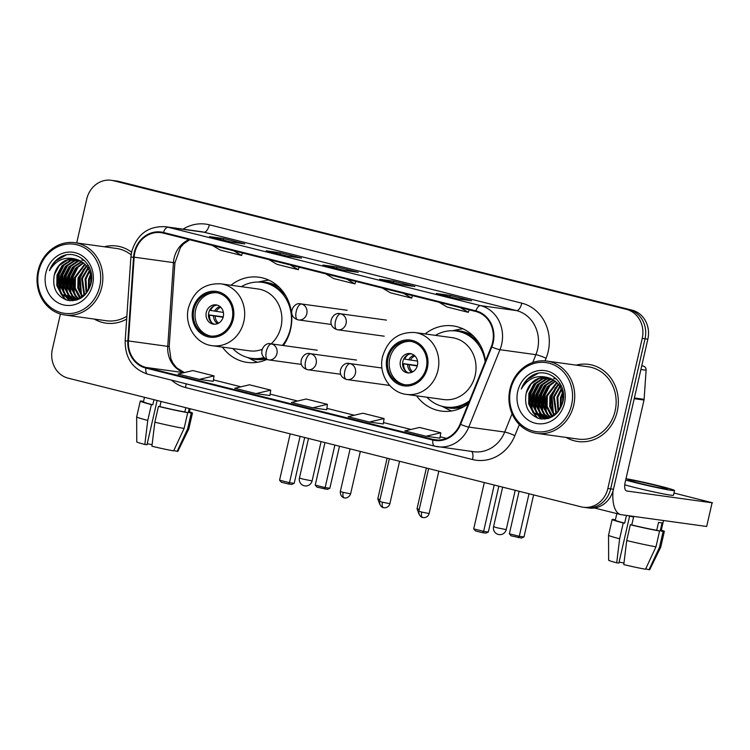 <?xml version="1.0" encoding="UTF-8"?>
<svg xmlns="http://www.w3.org/2000/svg" width="750" height="750" viewBox="0 0 750 750"><rect width="100%" height="100%" fill="white"/><g stroke="black" fill="none" stroke-linecap="round" stroke-linejoin="round"><path stroke-width="1.12" d="M416.578 395.803A42.994 38.672 -82.1 0 0 441.3 411.084A42.994 38.672 -82.1 0 0 468.244 403.837M222.441 347.109A42.994 38.672 -82.1 0 0 247.162 362.391A42.994 38.672 -82.1 0 0 266.897 359.428M283.378 345.544A42.994 38.672 -82.1 0 0 290.597 329.231A42.994 38.672 -82.1 0 0 258.919 277.219A42.994 38.672 -82.1 0 0 230.981 285.244M485.512 360.994A42.994 38.672 -82.1 0 0 453.056 325.912A42.994 38.672 -82.1 0 0 425.119 333.928M60.412 314.034L52.369 349.153A24.338 21.891 -82.1 0 0 68.203 378.178L581.175 506.841A24.338 21.891 -82.1 0 0 583.275 507.244L588.891 508.022A24.338 21.891 -82.1 0 0 613.472 489.244L647.85 339.159A24.338 21.891 -82.1 0 0 632.016 310.134L119.044 181.472A24.338 21.891 -82.1 0 0 116.944 181.059L114.141 180.675A24.338 21.891 -82.1 0 1 116.241 181.088A24.338 21.891 -82.1 0 0 114.141 180.675L111.328 180.291A24.338 21.891 -82.1 0 0 86.747 199.059L76.697 242.963M583.275 507.244A24.338 21.891 -82.1 0 0 607.856 488.475L642.234 338.381A24.338 21.891 -82.1 0 0 626.4 309.356L116.241 181.088L629.212 309.741A24.338 21.891 -82.1 0 1 645.037 338.775A24.338 21.891 -82.1 0 0 629.212 309.741L632.016 310.134M607.856 488.475L610.669 488.859L645.037 338.775L610.669 488.859A24.338 21.891 -82.1 0 1 586.078 507.638A24.338 21.891 -82.1 0 0 610.669 488.859L613.472 489.244M94.303 319.078A38.934 35.025 -82.1 0 0 106.041 323.156A38.934 35.025 -82.1 0 0 126.666 319.069A38.934 35.025 -82.1 0 1 106.041 323.156A38.934 35.025 -82.1 0 1 94.303 319.078M566.175 437.438A38.934 35.025 -82.1 0 0 577.922 441.516A38.934 35.025 -82.1 0 0 617.25 411.478A38.934 35.025 -82.1 0 0 588.562 364.378A38.934 35.025 -82.1 0 0 576.159 365.119A38.934 35.025 -82.1 0 1 588.562 364.378L588.562 364.378A38.934 35.025 -82.1 0 1 617.25 411.478A38.934 35.025 -82.1 0 1 577.922 441.516A38.934 35.025 -82.1 0 1 566.175 437.438M134.803 252.703A25.959 23.353 97.9 0 1 161.025 232.669A25.959 23.353 97.9 0 1 163.266 233.109L475.734 311.475A25.959 23.353 97.9 0 1 491.259 346.744L460.069 424.125A25.959 23.353 97.9 0 1 435.197 439.847A25.959 23.353 97.9 0 1 432.956 439.406L145.978 367.434A25.959 23.353 97.9 0 1 128.438 340.941L134.147 257.175A25.959 23.353 97.9 0 1 134.803 252.703M134.241 252.553A26.606 23.934 -82.1 0 0 133.566 257.147L127.856 340.912A26.606 23.934 -82.1 0 0 145.838 368.062L432.806 440.044A26.606 23.934 -82.1 0 0 460.603 424.369L491.794 346.997A26.606 23.934 -82.1 0 0 475.875 310.847L163.416 232.472A26.606 23.934 -82.1 0 0 134.241 252.553M457.538 298.809L471.581 300.75L450.319 295.416L436.284 293.475L457.538 298.809M449.981 296.906L450.319 295.416M400.856 284.597L414.9 286.528L393.637 281.203L379.603 279.262L400.856 284.597M393.3 282.694L393.637 281.203M230.812 241.941L244.847 243.881L223.594 238.547L209.559 236.616L230.812 241.941M223.256 240.038L223.594 238.547M287.494 256.163L301.528 258.103L280.275 252.769L266.241 250.828L287.494 256.163M279.938 254.259L280.275 252.769M344.175 270.375L358.219 272.316L336.956 266.981L322.922 265.05L344.175 270.375M336.619 268.472L336.956 266.981M131.578 252.188A38.934 35.025 -82.1 0 0 116.691 246.019A38.934 35.025 -82.1 0 0 104.278 246.769A38.934 35.025 -82.1 0 1 116.691 246.019A38.934 35.025 -82.1 0 1 131.578 252.188M626.4 309.356L113.428 180.694A24.338 21.891 -82.1 0 0 111.328 180.291M426.056 436.256L440.766 432.769L419.513 427.444L404.803 430.931L426.056 436.256L439.959 438.159M256.012 393.609L269.916 395.531L270.722 390.122L249.459 384.788L234.759 388.275L256.012 393.609L270.722 390.122M199.331 379.397L214.041 375.9L192.778 370.575L178.078 374.062L199.331 379.397L213.234 381.3M369.375 422.044L384.084 418.556L362.831 413.222L348.122 416.709L369.375 422.044L383.278 423.947M312.694 407.822L326.737 409.762L327.403 404.334L306.141 399.009L291.441 402.497L312.694 407.822L327.403 404.334M325.678 273.844L333.731 278.578L354.984 283.903L355.763 281.391M346.941 279.178L354.984 283.903M268.997 259.622L277.041 264.356L298.303 269.691L299.081 267.169M290.259 264.956L298.303 269.691M212.316 245.409L220.359 250.144L241.622 255.478L242.4 252.956M233.569 250.744L241.622 255.478M382.359 288.056L390.413 292.791L411.666 298.125L412.444 295.603M403.622 293.391L411.666 298.125M439.05 302.278L447.094 307.013L468.347 312.338L469.134 309.825M460.303 307.603L468.347 312.338M214.041 375.9L213.234 381.309M384.084 418.556L383.278 423.966M440.766 432.769L439.959 438.178M152.091 444.722A16.219 0.694 12.9 0 0 147.216 443.728M144.478 397.312L143.438 401.831A23.522 1.003 12.9 0 0 152.794 404.812L151.378 404.616L147.759 420.413L144.825 444.459L146.981 444.759L157.125 400.481M154.847 422.194A26.766 1.144 12.9 0 0 184.106 428.438L173.644 450.872A21.094 0.9 12.9 0 1 151.912 446.231L154.847 422.194L158.456 406.397L159.881 406.594L161.053 401.466M159.881 406.594A23.522 1.003 12.9 0 0 184.847 411.919L187.725 412.641L184.106 428.438M185.822 407.681L184.847 411.919M173.812 450.516L177.15 451.359L187.613 428.925L191.231 413.128L188.362 412.406L189.244 408.534M188.362 412.406A23.522 1.003 12.9 0 0 189.3 412.341L190.116 408.759M144.825 444.459A21.094 0.9 12.9 0 1 136.762 441.881L136.659 416.916A26.766 1.144 12.9 0 0 136.659 416.916L140.278 401.109A26.766 1.144 12.9 0 1 141.497 401.044L143.503 401.55M140.278 401.109A26.766 1.144 12.9 0 0 151.378 404.616M158.456 406.397A26.766 1.144 12.9 0 0 187.725 412.641M191.231 413.128A26.766 1.144 12.9 0 0 192.459 413.062A26.766 1.144 12.9 0 0 189.412 411.806M136.659 416.916A26.766 1.144 12.9 0 0 147.759 420.413M187.613 428.925A26.766 1.144 12.9 0 0 188.831 428.869A26.766 1.144 12.9 0 0 188.841 428.859L192.459 413.062M177.15 451.359A21.094 0.9 12.9 0 0 177.872 451.303L188.831 428.869M153.975 399.694L152.794 404.812M99.713 286.416A34.875 31.378 -82.1 0 0 77.025 244.809A34.875 31.378 -82.1 0 0 38.775 271.134A34.875 31.378 -82.1 0 0 61.463 312.741A34.875 31.378 -82.1 0 0 99.713 286.416M101.831 286.875A36.497 32.831 -82.1 0 0 74.944 242.719A36.497 32.831 -82.1 0 0 38.062 270.881A36.497 32.831 -82.1 0 0 64.959 315.028A36.497 32.831 -82.1 0 0 101.831 286.875M131.119 254.841A36.497 32.831 -82.1 0 0 116.353 248.438L74.944 242.719M88.406 289.931L88.575 279.45L90.553 274.387M89.025 288.712L89.456 279.572L90.816 275.738M86.166 293.241L85.069 278.962L89.297 270.534M86.709 292.556L85.95 279.084L89.634 271.35M84.084 295.369L81.562 278.475L87.881 267.834M84.6 294.909L82.434 278.597L88.247 268.444M82.088 296.887L77.812 288.159L78.047 277.997L86.391 265.725M82.584 296.55L78.619 287.953L78.928 278.119L86.766 266.212M80.147 297.984L78.891 296.756L74.362 287.944L74.541 277.509L84.834 264.028M80.634 297.75L75.234 288.056L75.412 277.631L85.228 264.422M78.253 298.772L75.384 296.269L70.847 287.456L71.025 277.022L75.506 268.294L83.241 262.641M78.722 298.603L76.266 296.391L71.728 287.578L71.906 277.144L76.209 268.631L83.644 262.969M77.409 299.775L76.809 299.494M76.397 299.288L71.878 295.781L67.341 286.969L67.519 276.544L72.45 267.3L81.609 261.516M77.747 299.653L77.269 299.409M76.856 299.175L72.75 295.903L68.213 287.091L68.4 276.666L73.322 267.422L82.022 261.778M76.275 300.113L74.991 299.719M74.559 299.569L68.362 295.303L63.825 286.481L64.013 276.056L68.934 266.822L77.372 261.253L79.941 260.616M76.528 300.066L75.441 299.691M75.019 299.513L69.244 295.425L64.706 286.603L64.884 276.178L69.816 266.944L78.244 261.375L80.362 260.822M76.35 300.113L73.2 299.738M72.769 299.634L64.856 294.816L60.319 286.003L60.497 275.569L65.428 266.334L73.856 260.775L78.253 259.913M76.125 300.178L74.503 299.972M74.944 300.028L73.641 299.747M73.209 299.634L65.728 294.938L61.2 286.125L61.378 275.691L66.309 266.456L74.737 260.897L78.675 260.072M76.594 259.416A20.278 18.244 -82.1 0 0 74.841 259.078A20.278 18.244 -82.1 0 0 54.356 274.725C52.059 287.784 56.466 296.325 67.584 300.328C79.059 301.781 86.831 296.344 90.909 284.016C96.253 265.5 76.612 247.959 60.853 256.847C55.462 259.875 51.647 264.478 49.425 270.666C56.044 259.819 65.1 256.069 76.594 259.416C87.375 263.325 92.062 271.434 90.666 283.734L86.316 293.053L78.469 298.697L70.997 299.484L61.341 294.328L56.812 285.516L56.991 275.091L61.922 265.847L70.35 260.287L76.528 259.406M80.456 298.378L70.997 299.484M71.438 299.541L62.222 294.45L57.684 285.637L57.872 275.212L62.794 265.969L71.231 260.409L76.959 259.509M88.397 267.375L89.081 266.822M88.763 267.956L89.362 267.422M87.272 265.847L88.209 265.228M81.806 260.044L84.647 260.672M54.356 274.725L59.288 265.481L67.716 259.922L75.244 259.144M45.863 272.916A26.766 24.075 -82.1 0 0 63.272 304.847A26.766 24.075 -82.1 0 0 92.625 284.644A26.766 24.075 -82.1 0 0 75.216 252.713A26.766 24.075 -82.1 0 0 45.863 272.916M64.959 315.028L106.369 320.747A36.497 32.831 -82.1 0 0 126.853 316.228M49.425 270.666L55.528 261.131L66.047 255.066M66.037 299.869L61.847 294.853M60.431 292.153L59.081 274.941L64.481 264.3M69.984 300.731L67.894 298.725M67.566 298.359L65.353 295.341M63.938 292.631L62.588 275.428L67.997 264.788M72.947 300.741L71.766 299.597M71.072 298.837L68.869 295.819M67.444 293.119L66.094 275.916L71.503 265.266M70.959 293.606L69.609 276.394L75.019 265.753M74.466 294.084L73.116 276.881L78.525 266.241M81.487 295.059L80.138 277.847L85.547 267.206M65.4 299.634L60.759 293.663M59.091 289.744L58.641 274.884L62.419 266.4M69.562 300.684L67.312 298.5M66.9 298.041L64.266 294.141M62.597 290.231L62.147 275.372L65.925 266.887M72.609 300.769L71.325 299.531M71.316 299.522L70.819 298.988M70.416 298.519L67.781 294.628M66.103 290.719L65.663 275.85L69.431 267.375M69.619 291.197L69.169 276.337L72.947 267.853M73.125 291.684L72.675 276.825L76.453 268.341M80.147 292.65L79.697 277.791L83.475 269.306M193.903 309.488A21.9 19.697 -82.1 0 0 210.037 335.981A21.9 19.697 -82.1 0 0 232.162 319.088A21.9 19.697 -82.1 0 0 216.028 292.594A21.9 19.697 -82.1 0 0 193.903 309.488M216.9 292.734A21.9 19.697 -82.1 0 0 195.656 309.731A21.9 19.697 -82.1 0 0 210.919 336.084M286.209 296.569A38.363 34.509 -82.1 0 0 263.906 282.581L262.153 282.338A38.363 34.509 -82.1 0 0 241.312 286.669M282.394 345.413A38.363 34.509 -82.1 0 0 290.419 328.744A38.363 34.509 -82.1 0 0 262.153 282.338M271.134 343.856A31.228 28.088 -82.1 0 0 281.025 326.747A31.228 28.088 -82.1 0 0 258.009 288.975L220.809 283.837A31.228 28.088 97.9 0 1 243.816 321.609A31.228 28.088 97.9 0 1 212.269 345.703L249.478 350.841A31.228 28.088 -82.1 0 0 262.106 349.397M232.772 348.534A38.363 34.509 -82.1 0 0 251.653 358.35A38.363 34.509 -82.1 0 0 264.066 357.562M251.653 358.35L253.416 358.594A38.363 34.509 -82.1 0 0 264.647 358.097M206.287 312.394A9.731 8.756 -82.1 0 0 213.459 324.169A9.731 8.756 -82.1 0 0 223.284 316.659A9.731 8.756 -82.1 0 0 216.113 304.884A9.731 8.756 -82.1 0 0 206.287 312.394M217.331 305.156A9.731 8.756 -82.1 0 0 208.744 312.731A9.731 8.756 -82.1 0 0 214.697 324.244M257.569 362.269A42.178 37.941 97.9 0 1 253.481 360.497L247.706 357.534M258.122 282.047L264.488 280.763A42.178 37.941 97.9 0 1 268.903 280.162M214.097 305.897A11.353 10.219 97.9 0 0 210.553 310.406L209.681 310.191M210.553 310.406L223.406 312.431M208.472 314.85L223.238 316.884M211.791 322.65A11.353 10.219 97.9 0 1 209.466 315.15L208.472 314.897M223.125 317.278L209.466 315.15M339.478 446.222L329.85 488.25L327.366 489.375L316.988 487.144L315.225 485.109L324.966 442.575M334.884 445.069L325.144 487.603L329.85 488.25M315.225 485.109L325.144 487.603L324.066 488.916M290.184 433.856L279.572 480.188L289.491 482.681L300.103 436.341M279.572 480.188L281.325 482.222L288.412 483.994L289.491 482.681L294.188 483.328L304.688 437.494M288.412 483.994L291.713 484.453L294.188 483.328M388.041 358.181A21.9 19.697 -82.1 0 0 404.175 384.675A21.9 19.697 -82.1 0 0 426.3 367.772A21.9 19.697 -82.1 0 0 410.166 341.288A21.9 19.697 -82.1 0 0 388.041 358.181M411.038 341.428A21.9 19.697 -82.1 0 0 389.794 358.425A21.9 19.697 -82.1 0 0 405.056 384.769M480.347 345.262A38.363 34.509 -82.1 0 0 458.044 331.266L456.281 331.031A38.363 34.509 -82.1 0 0 435.45 335.353M485.184 361.828A38.363 34.509 -82.1 0 0 456.281 331.031M475.162 375.441A31.228 28.088 -82.1 0 0 452.147 337.659L414.947 332.531A31.228 28.088 97.9 0 1 437.953 370.303A31.228 28.088 97.9 0 1 406.406 394.397L443.606 399.534A31.228 28.088 -82.1 0 0 475.162 375.441M426.909 397.228A38.363 34.509 -82.1 0 0 445.791 407.044A38.363 34.509 -82.1 0 0 469.444 400.856M445.791 407.044L447.544 407.278A38.363 34.509 -82.1 0 0 468.666 402.778M400.416 361.088A9.731 8.756 -82.1 0 0 407.587 372.863A9.731 8.756 -82.1 0 0 417.422 365.353A9.731 8.756 -82.1 0 0 410.25 353.578A9.731 8.756 -82.1 0 0 400.416 361.088M411.469 353.841A9.731 8.756 -82.1 0 0 402.872 361.425A9.731 8.756 -82.1 0 0 408.834 372.938M451.706 410.963A42.178 37.941 97.9 0 1 447.619 409.181L441.844 406.228M452.259 330.741L458.616 329.456A42.178 37.941 97.9 0 1 463.041 328.856M408.234 354.591A11.353 10.219 97.9 0 0 404.691 359.1L403.809 358.875M404.691 359.1L417.544 361.116M402.609 363.534L417.375 365.578M405.919 371.334A11.353 10.219 97.9 0 1 403.603 363.834L402.609 363.591M417.262 365.972L403.603 363.834M533.616 494.906L523.987 536.944L521.503 538.069L511.125 535.837L509.363 533.803L519.103 491.269M529.022 493.762L519.281 536.287L523.987 536.944M509.363 533.803L519.281 536.287L518.203 537.609M484.312 482.55L473.709 528.881L483.628 531.366L494.241 485.034M473.709 528.881L475.463 530.916L482.55 532.688L483.628 531.366L488.325 532.022L498.825 486.188M482.55 532.688L485.85 533.147L488.325 532.022M641.728 365.859L643.369 366.084L641.775 365.681M613.031 490.912A32.447 14.1 104.1 0 0 620.719 514.575A32.447 14.1 104.1 0 0 621.375 514.706L706.659 526.481L712.087 502.781L626.803 491.006A8.109 3.525 -75.9 0 1 626.634 490.978A8.109 3.525 -75.9 0 1 625.106 482.625L644.016 400.022L634.219 398.672M712.087 502.781L706.659 526.481M712.5 502.8L673.959 493.022M643.369 366.084A4.059 3.647 97.9 0 1 646.106 370.219L644.119 399.328A4.059 3.647 97.9 0 1 644.016 400.022M656.428 485.569A20.278 0.863 12.9 0 0 627.891 479.831A20.278 0.863 12.9 0 0 638.878 483.15A20.278 0.863 12.9 0 0 667.416 488.888A20.278 0.863 12.9 0 0 656.428 485.569M623.972 563.072A16.219 0.694 12.9 0 0 619.097 562.078M616.828 513.6L615.319 520.191A23.522 1.003 12.9 0 0 624.675 523.162L623.25 522.966L619.631 538.772L616.697 562.809L618.862 563.109L629.634 516.075M627.675 515.578A23.522 1.003 12.9 0 0 629.878 516.131A23.522 1.003 12.9 0 0 633.572 517.041L631.763 524.944A23.522 1.003 12.9 0 0 656.728 530.269L659.597 530.991L655.988 546.788L645.525 569.231A21.094 0.9 12.9 0 1 623.784 564.591L626.719 540.544L630.337 524.747L631.763 524.944M645.684 568.875L649.031 569.709L659.494 547.275L663.113 531.478L660.244 530.756L662.053 522.853A23.522 1.003 12.9 0 1 658.538 522.375L656.728 530.269M660.244 530.756A23.522 1.003 12.9 0 0 661.172 530.691L663.506 520.519M624.741 484.819A27.581 1.172 12.9 0 0 634.631 487.453A27.581 1.172 12.9 0 0 673.453 495.262L674.531 490.519A27.581 1.172 12.9 0 0 659.587 486.009A27.581 1.172 12.9 0 0 626.006 478.697M625.697 480.037A27.581 1.172 12.9 0 0 635.719 482.719A27.581 1.172 12.9 0 0 674.531 490.519M616.697 562.809A21.094 0.9 12.9 0 1 608.644 560.241L608.531 535.275A26.766 1.144 12.9 0 0 608.531 535.275L612.15 519.459A26.766 1.144 12.9 0 1 613.378 519.403L615.384 519.9M612.15 519.459A26.766 1.144 12.9 0 0 623.25 522.966M630.337 524.747A26.766 1.144 12.9 0 0 659.597 530.991M663.113 531.478A26.766 1.144 12.9 0 0 664.341 531.413A26.766 1.144 12.9 0 0 661.294 530.156M608.531 535.275A26.766 1.144 12.9 0 0 619.631 538.772M626.719 540.544A26.766 1.144 12.9 0 0 655.988 546.788M659.494 547.275A26.766 1.144 12.9 0 0 660.712 547.228A26.766 1.144 12.9 0 0 660.722 547.209L664.341 531.413M649.031 569.709A21.094 0.9 12.9 0 0 649.753 569.653L660.712 547.228M626.456 515.409L624.675 523.162M571.594 404.775A34.875 31.378 -82.1 0 0 548.906 363.159A34.875 31.378 -82.1 0 0 510.656 389.484A34.875 31.378 -82.1 0 0 533.344 431.1A34.875 31.378 -82.1 0 0 571.594 404.775M573.713 405.225A36.497 32.831 -82.1 0 0 546.816 361.069A36.497 32.831 -82.1 0 0 509.944 389.231A36.497 32.831 -82.1 0 0 536.831 433.387A36.497 32.831 -82.1 0 0 573.713 405.225M536.831 433.387L578.25 439.097A36.497 32.831 -82.1 0 0 615.122 410.944A36.497 32.831 -82.1 0 0 588.234 366.788L546.816 361.069M560.288 408.291L560.456 397.8L562.434 392.747M560.906 407.072L561.337 397.922L562.697 394.097M558.047 411.591L556.95 397.312L561.178 388.894M558.581 410.916L557.822 397.434L561.516 389.709M555.966 413.719L553.434 396.834L559.763 386.184M556.472 413.259L554.316 396.956L560.128 386.794M553.969 415.238L549.694 406.519L549.928 396.347L558.272 384.075M554.456 414.909L550.5 406.312L550.809 396.469L558.647 384.562M552.028 416.344L550.772 415.106L546.234 406.294L546.422 395.859L556.716 382.378M552.506 416.1L547.116 406.416L547.294 395.981L557.109 382.772M550.134 417.122L547.266 414.619L542.728 405.806L542.906 395.381L547.388 386.653L555.122 381M550.603 416.953L548.137 414.741L543.6 405.928L543.787 395.503L548.091 386.991L555.525 381.319M549.291 418.125L548.691 417.853M548.269 417.638L543.75 414.141L539.222 405.319L539.4 394.894L544.322 385.659L553.481 379.875M549.628 418.003L549.15 417.759M548.738 417.534L544.631 414.262L540.094 405.441L540.272 395.016L545.203 385.781L553.894 380.128M548.156 418.472L546.872 418.078M546.441 417.919L540.244 413.653L535.706 404.841L535.884 394.406L540.816 385.172L549.244 379.613L551.822 378.966M548.409 418.416L547.322 418.041M546.9 417.872L541.125 413.775L536.587 404.962L536.766 394.528L541.697 385.294L550.125 379.734L552.234 379.172M548.231 418.472L545.072 418.087M544.641 417.984L536.737 413.166L532.2 404.353L532.378 393.928L537.309 384.684L545.737 379.125L550.125 378.272M548.006 418.528L546.384 418.322M546.825 418.378L545.522 418.106M545.091 417.984L537.609 413.287L533.072 404.475L533.259 394.05L538.181 384.806L546.619 379.247L550.556 378.422M548.475 377.775A20.278 18.244 -82.1 0 0 546.722 377.428A20.278 18.244 -82.1 0 0 526.238 393.075C523.941 406.144 528.347 414.675 539.456 418.678C550.931 420.131 558.713 414.694 562.781 402.366C568.134 383.85 548.494 366.309 532.725 375.197C527.334 378.225 523.528 382.828 521.306 389.016C527.925 378.178 536.981 374.428 548.475 377.775C559.256 381.684 563.944 389.784 562.537 402.084L558.197 411.403L550.35 417.047L542.878 417.844L533.222 412.688L528.684 403.866L528.872 393.441L533.794 384.206L542.231 378.637L548.409 377.756M552.328 416.728L542.878 417.844M543.319 417.9L534.103 412.809L529.566 403.988L529.744 393.562L534.675 384.319L543.103 378.759L548.841 377.869M560.278 385.734L560.953 385.172M560.644 386.306L561.244 385.772M559.144 384.197L560.091 383.578M553.688 378.394L556.519 379.031M526.238 393.075L531.159 383.841L539.597 378.281L547.125 377.494M517.744 391.266A26.766 24.075 -82.1 0 0 535.153 423.197A26.766 24.075 -82.1 0 0 564.506 402.994A26.766 24.075 -82.1 0 0 547.097 371.062A26.766 24.075 -82.1 0 0 517.744 391.266M521.306 389.016L527.409 379.491L537.919 373.416M537.919 418.219L533.719 413.203M532.303 410.503L530.953 393.3L536.362 382.65M541.856 419.081L539.775 417.075M539.447 416.709L537.234 413.691M535.819 410.991L534.469 393.778L539.869 383.137M544.828 419.1L543.638 417.947M542.953 417.197L540.741 414.178M539.325 411.469L537.975 394.266L543.384 383.625M542.831 411.956L541.481 394.753L546.891 384.103M546.347 412.444L544.997 395.231L550.406 384.591M553.359 413.409L552.019 396.206L557.419 385.556M537.281 417.984L532.631 412.013M530.962 408.103L530.522 393.234L534.291 384.759M541.444 419.034L539.184 416.859M538.781 416.391L536.147 412.5M534.478 408.581L534.028 393.722L537.806 385.238M544.481 419.119L542.7 417.338M542.288 416.878L539.653 412.978M537.984 409.069L537.534 394.209L541.312 385.725M541.491 409.556L541.05 394.688L544.819 386.212M545.006 410.034L544.556 395.175L548.334 386.691M552.028 411.009L551.578 396.141L555.347 387.666M119.044 181.472L113.428 180.694M647.85 339.159L642.234 338.381M189.113 239.588A25.959 23.353 -82.1 0 0 174.113 258.122A25.959 23.353 -82.1 0 0 173.456 262.603L167.747 346.369A25.959 23.353 -82.1 0 0 184.303 372.581M183.056 229.162A40.556 36.478 97.9 0 1 209.344 224.803L521.803 303.169A8.109 3.525 -75.9 0 1 516.487 310.584L204.028 232.219A32.447 29.184 -82.1 0 0 201.225 231.675L165.291 226.706A32.447 29.184 97.9 0 1 168.084 227.25A8.109 3.525 104.1 0 0 163.416 232.472M521.803 303.169A40.556 36.478 97.9 0 1 548.184 351.553A40.556 36.478 97.9 0 1 546.075 358.275L545.025 360.881M491.794 346.997A8.109 0.956 22 0 0 499.959 349.706L535.903 354.666A32.447 29.184 -82.1 0 0 537.591 349.284A32.447 29.184 -82.1 0 0 516.487 310.584L480.544 305.625A32.447 29.184 97.9 0 1 499.959 349.706L468.769 427.087A32.447 29.184 97.9 0 1 437.672 446.737A32.447 29.184 97.9 0 1 434.878 446.194A8.109 3.525 104.1 0 1 434.709 446.166L473.616 451.697A32.447 29.184 -82.1 0 0 504.703 432.047L512.081 413.747M165.291 226.706C148.284 225.928 137.081 234.262 131.691 251.709L130.884 257.166L133.566 257.147M147.9 374.222A8.109 3.525 -75.9 0 1 147.741 374.184A8.109 3.525 -75.9 0 1 145.838 368.062M432.806 440.044A8.109 3.525 104.1 0 0 434.709 446.166L147.741 374.184C132.628 369.103 125.109 358.022 125.175 340.931L127.856 340.912M460.603 424.369A8.109 0.956 22 0 0 468.769 427.087L504.703 432.047A8.109 0.956 -158 0 1 514.875 435.647A40.556 36.478 97.9 0 1 472.519 459.534L185.541 387.562A40.556 36.478 97.9 0 1 171.45 380.128M475.875 310.847A8.109 3.525 -75.9 0 1 480.544 305.625L168.084 227.25L204.028 232.219A8.109 3.525 -75.9 0 0 209.344 224.803M519.356 424.547L514.875 435.647M532.744 362.512L535.903 354.666A8.109 0.956 -158 0 1 546.075 358.275M185.981 383.775A8.109 3.525 -75.9 0 1 185.541 387.562M471.469 451.397A8.109 3.525 -75.9 0 1 472.519 459.534M432.956 439.406L437.466 440.034M134.147 257.175L173.456 262.603A14.597 0.488 -176.1 0 1 174.9 262.913L169.191 346.678A14.597 0.488 -176.1 0 0 167.747 346.369L128.438 340.941M145.978 367.434L183.938 372.675M240.966 386.803L213.441 379.903L240.928 386.812M297.647 401.025L270.122 394.116L297.609 401.034M326.803 408.356L354.291 415.247M383.484 422.569L410.972 429.459M446.447 438.347L440.166 436.772L446.419 438.356M233.222 319.35A23.119 20.794 -82.1 0 0 218.184 291.769A23.119 20.794 -82.1 0 0 192.834 309.225A23.119 20.794 -82.1 0 0 207.872 336.797A23.119 20.794 -82.1 0 0 233.222 319.35M248.925 357.844A38.887 34.987 -82.1 0 0 265.95 358.988M279.562 287.681A38.887 34.987 -82.1 0 0 259.387 282.084M308.503 438.45L299.438 478.022L302.953 479.091L312.084 480.919L321.094 441.609M214.612 311.166A9.412 8.466 97.9 0 1 219.919 306.488M216.253 311.438A8.925 8.025 97.9 0 1 220.809 307.275M217.547 323.663A9.412 8.466 97.9 0 1 213.525 315.9M218.616 323.147A8.925 8.025 97.9 0 1 215.166 316.181M427.359 368.044A23.119 20.794 -82.1 0 0 412.322 340.463A23.119 20.794 -82.1 0 0 386.972 357.909A23.119 20.794 -82.1 0 0 402.009 385.491A23.119 20.794 -82.1 0 0 427.359 368.044M443.062 406.537A38.887 34.987 -82.1 0 0 463.997 406.613M473.7 336.375A38.887 34.987 -82.1 0 0 453.525 330.769M502.631 487.144L493.575 526.716L497.091 527.775L506.222 529.612L515.222 490.303M408.741 359.859A9.412 8.466 97.9 0 1 414.056 355.181M410.391 360.131A8.925 8.025 97.9 0 1 414.947 355.959M411.684 372.347A9.412 8.466 97.9 0 1 407.662 364.594M412.753 371.841A8.925 8.025 97.9 0 1 409.303 364.875M301.547 304.022A8.109 7.294 -82.1 0 0 300.844 303.881C293.503 301.528 286.134 315.797 297.759 319.781A8.109 3.525 -75.9 0 1 296.222 311.438A8.109 3.525 104.1 0 1 301.547 304.022A8.109 7.294 -82.1 0 1 306.816 313.697A8.109 7.294 -82.1 0 1 298.622 319.95L297.759 319.781A8.109 3.525 -75.9 0 0 297.928 319.819A8.109 7.294 -82.1 0 0 298.622 319.95L331.341 324.469M379.988 499.594L377.794 498.9L379.753 504.281M340.791 313.866A8.109 7.294 -82.1 0 0 340.097 313.725C332.756 311.372 325.387 325.641 337.013 329.634A8.109 3.525 -75.9 0 1 335.475 321.281A8.109 3.525 104.1 0 1 340.791 313.866A8.109 7.294 -82.1 0 1 346.069 323.541A8.109 7.294 -82.1 0 1 337.875 329.794L337.013 329.634A8.109 3.525 -75.9 0 0 337.181 329.662A8.109 7.294 -82.1 0 0 337.875 329.794L384.206 336.197M419.241 509.438L417.047 508.744L419.006 514.125M343.191 492.375L340.331 491.512C339.975 497.091 344.756 498.178 343.847 497.709L344.194 497.803A5.269 2.288 -75.9 0 1 343.191 492.375L350.616 493.866L360.328 451.444M344.297 497.822A5.269 2.288 -75.9 0 1 344.194 497.803L344.709 497.906C343.641 497.916 348.45 499.116 350.616 493.866M271.641 343.969A8.109 7.294 -82.1 0 0 270.938 343.828C263.597 341.475 256.238 355.744 267.863 359.728A8.109 3.525 -75.9 0 1 266.325 351.375A8.109 3.525 104.1 0 1 271.641 343.969A8.109 7.294 -82.1 0 1 276.919 353.644A8.109 7.294 -82.1 0 1 268.725 359.897L267.863 359.728A8.109 3.525 -75.9 0 0 268.022 359.766A8.109 7.294 -82.1 0 0 268.725 359.897L301.434 364.416M382.444 502.219L379.584 501.356C379.228 506.944 384.009 508.022 383.1 507.553L383.447 507.647A5.269 2.288 -75.9 0 1 382.444 502.219L389.869 503.709L399.581 461.297M383.55 507.666A5.269 2.288 -75.9 0 1 383.447 507.647L385.012 507.797C387.591 507.45 389.213 506.091 389.869 503.709M310.894 353.812A8.109 7.294 -82.1 0 0 310.191 353.672C302.85 351.319 295.491 365.587 307.106 369.572A8.109 3.525 -75.9 0 1 305.578 361.228A8.109 3.525 104.1 0 1 310.894 353.812A8.109 7.294 -82.1 0 1 316.172 363.488A8.109 7.294 -82.1 0 1 307.978 369.741L307.106 369.572A8.109 3.525 -75.9 0 0 307.275 369.609A8.109 7.294 -82.1 0 0 307.978 369.741L340.688 374.259M421.697 512.062L418.837 511.2C418.481 516.788 423.263 517.866 422.353 517.397L422.7 517.491A5.269 2.288 -75.9 0 1 421.697 512.062L429.122 513.553L438.834 471.141M422.803 517.519A5.269 2.288 -75.9 0 1 422.7 517.491L424.266 517.641C426.844 517.294 428.466 515.934 429.122 513.553M350.147 363.656A8.109 7.294 -82.1 0 0 349.444 363.516C342.103 361.163 334.744 375.431 346.359 379.425A8.109 3.525 -75.9 0 1 344.822 371.072A8.109 3.525 104.1 0 1 350.147 363.656A8.109 7.294 -82.1 0 1 355.425 373.331A8.109 7.294 -82.1 0 1 347.231 379.584L346.359 379.425A8.109 3.525 -75.9 0 0 346.528 379.453A8.109 7.294 -82.1 0 0 347.231 379.584L389.719 385.453M634.378 397.978L644.119 399.328M646.106 370.219L640.894 369.506M130.884 257.166L125.175 340.931M169.191 346.678L170.944 358.959L173.006 363.206L176.653 367.828L184.369 372.572M326.803 408.337L354.328 415.238M383.484 422.55L411.009 429.459M174.9 262.913L180.45 247.462L183.637 243.872L189.722 239.747M344.241 270.384L323.053 265.069M287.559 256.172L266.372 250.856M230.878 241.95L209.691 236.634M400.922 284.606L379.734 279.291M457.603 298.819L436.416 293.503M220.809 283.837C204.431 283.078 193.641 291.094 188.438 307.894C184.003 325.041 195.797 343.95 212.269 345.703M299.438 478.022A6.487 6.487 0 0 0 304.181 485.766A6.487 6.487 0 0 0 312.084 480.919M414.947 332.531C398.559 331.772 387.769 339.788 382.575 356.588C378.141 373.734 389.934 392.634 406.406 394.397M493.575 526.716A6.487 6.487 0 0 0 498.319 534.459A6.487 6.487 0 0 0 506.222 529.612M347.175 310.275L300.844 303.881M377.794 498.9L387.122 458.166M386.428 320.119L340.097 313.725M417.047 508.744L426.375 468.009M317.269 350.222L270.938 343.828M340.331 491.512L350.1 448.884M356.522 360.066L310.191 353.672M379.584 501.356L389.353 458.728M381.947 368.006L349.444 363.516M418.837 511.2L428.606 468.572M620.719 514.575L594.478 507.994"/></g></svg>
